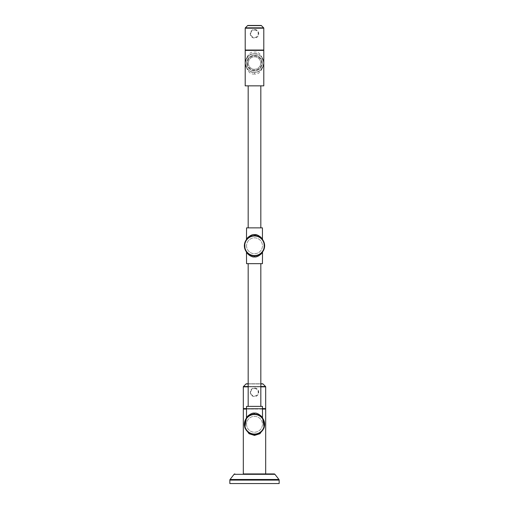 <?xml version="1.0" encoding="UTF-8"?>
<svg xmlns="http://www.w3.org/2000/svg" width="509" height="509" viewBox="0 0 509 509"><rect width="100%" height="100%" fill="white"/><g stroke="black" fill="none" stroke-linecap="round" stroke-linejoin="round"><path stroke-width="0.38" stroke-dasharray="2.54 1.91" d="M253.832 434.387L255.168 434.387M256.517 434.202L257.198 434.043M261.289 431.797L261.931 431.161M262.536 430.449L263.07 429.679M263.509 428.915L263.84 428.203M264.088 427.541L264.279 426.93M264.279 421.617L264.088 421.007M263.84 420.345L263.509 419.632M263.07 418.869L259.895 415.7L258.61 415.013M259.412 415.408L258.591 415M257.993 414.765L255.849 414.231M255.2 414.167L256.421 414.326M256.676 414.377L254.5 414.141L250.581 414.93M263.955 427.91A10.135 10.135 0 0 0 254.5 414.141A10.135 10.135 0 0 0 245.045 427.91A10.135 10.135 0 0 0 263.955 427.91L263.955 420.638L263.955 427.91M250.396 415.007L248.634 416.012M248.799 415.898L245.93 418.869M245.491 419.632L245.16 420.345M244.912 421.007L244.721 421.617M244.721 426.93L244.912 427.541M245.16 428.203L245.491 428.915M245.93 429.679L246.464 430.449M247.069 431.161L247.711 431.797M251.802 434.043L252.483 434.202M245.045 420.638L245.045 427.91L245.045 420.638M246.56 424.271A7.94 7.94 0 0 0 254.5 432.211A7.94 7.94 0 0 0 262.44 424.271A7.94 7.94 0 0 0 254.5 416.337A7.94 7.94 0 0 0 246.56 424.271A7.94 7.94 0 0 0 254.5 432.211A7.94 7.94 0 0 0 262.44 424.271A7.94 7.94 0 0 0 254.5 416.337A7.94 7.94 0 0 0 246.56 424.271M262.44 417.253L254.5 413.13C258.203 412.398 263.236 418.029 262.44 417.628C263.236 418.029 258.203 412.398 254.5 413.13L254.5 414.141L255.041 414.154L254.5 414.141A10.135 10.135 0 0 0 244.365 424.271A10.135 10.135 0 0 0 254.5 434.406L254.08 434.4M246.56 417.253L254.5 413.13L254.5 414.141A10.135 10.135 0 0 1 264.635 424.271A10.135 10.135 0 0 1 254.5 434.406L254.888 434.4M252.871 414.275L252.324 414.377L252.871 414.275M251.77 414.517L251.217 414.689L251.77 414.517M249.582 415.414L249.054 415.726L249.582 415.414M248.551 416.069L249.041 415.738M252.782 413.295L251.421 413.683M248.297 415.592L247.877 416.006M247.476 416.438L246.56 417.628M260.373 416.018L257.783 414.689M257.35 414.549L258.877 415.134M259.418 415.414L259.946 415.726M259.965 415.738L260.366 416.012M260.449 416.069L261.333 416.788M261.098 416.585L260.742 416.292M262.44 406.373L246.56 406.373M248.169 406.373L260.831 406.373L248.169 406.373M248.169 263.668L260.831 263.668L248.169 263.668M246.56 263.668L262.44 263.668M253.59 256.867L254.519 256.918M255.569 256.848L256.25 256.74M256.625 256.657L256.95 256.568M257.573 256.364L258.19 256.11M258.387 256.014L259.94 255.073M260.245 254.837L260.818 254.341M261.601 253.52L262.44 252.413M246.56 252.413L247.164 253.24M247.412 253.539L247.724 253.883M249.308 255.251L249.868 255.62M250.345 255.881L250.689 256.052M251.643 256.441L252.458 256.676M263.955 249.404L263.955 242.131L263.955 249.404A10.135 10.135 0 0 0 254.5 235.635A10.135 10.135 0 0 1 264.635 245.771A10.135 10.135 0 0 1 254.5 255.9L254.048 255.893L254.5 255.9A10.135 10.135 0 0 1 244.365 245.771A10.135 10.135 0 0 1 254.5 235.635A10.135 10.135 0 0 0 244.365 245.771A10.135 10.135 0 0 0 254.5 255.9L254.5 256.918M253.59 255.862L252.674 255.734M250.358 255.015L249.9 254.799M249.455 254.557L248.64 254.036M248.589 253.997L247.221 252.82M248.627 254.029L250.441 255.054M245.045 242.131A10.135 10.135 0 0 0 245.045 249.404L245.045 242.131L245.045 249.404M253.158 235.724A10.135 10.135 0 0 0 252.712 235.794L253.158 235.724M253.387 235.699L252.636 235.807A10.135 10.135 0 0 0 252.559 235.826L252.254 235.89A10.135 10.135 0 0 0 251.802 236.004L251.643 236.049A10.135 10.135 0 0 0 250.441 236.481L249.728 236.831M250.39 236.507A10.135 10.135 0 0 0 249.086 237.207L250.39 236.507M248.697 237.461L249.117 237.188L248.697 237.461M255.41 255.862L256.326 255.734L255.41 255.862M257.713 255.378L258.356 255.136L257.713 255.378M258.642 255.015L259.1 254.799L258.642 255.015M260.78 253.724L261.232 253.342M261.174 253.393L260.805 253.698M246.56 245.771A7.94 7.94 0 0 0 254.5 253.705A7.94 7.94 0 0 0 262.44 245.771A7.94 7.94 0 0 0 254.5 237.83A7.94 7.94 0 0 0 246.56 245.771A7.94 7.94 0 0 0 254.5 253.705A7.94 7.94 0 0 0 262.44 245.771A7.94 7.94 0 0 0 254.5 237.83A7.94 7.94 0 0 0 246.56 245.771M258.337 236.392L254.945 235.648M251.351 236.138L250.733 236.361L251.351 236.138M249.55 236.927L249.149 237.162L249.55 236.927M248.303 237.754L247.934 238.053L248.303 237.754M247.858 238.117L247.31 238.632L247.858 238.117M249.703 236.844L250.441 236.481M250.657 236.392L251.802 236.004M260.373 236.806L254.5 234.624L248.201 237.175M247.8 237.569L246.56 239.128M255.842 235.724L256.294 235.794M257.198 236.004L258.33 236.386M257.649 236.138L258.267 236.361M259.883 237.188L259.266 236.831M259.45 236.927L259.851 237.162M260.697 237.754L261.066 238.053M261.142 238.117L261.69 238.632M262.37 239.383L260.347 237.493M261.219 237.595L260.773 237.156M262.44 227.867L246.56 227.867M248.169 227.867L260.831 227.867L248.169 227.867M248.169 85.843L260.831 85.843L248.169 85.843M263.789 85.843L245.211 85.843M254.5 74.021C250.008 74.613 246.91 70.948 245.211 63.04C246.91 55.131 250.008 51.473 254.5 52.064C258.992 51.473 262.09 55.131 263.789 63.04C262.09 70.955 258.992 74.613 254.5 74.021L254.5 72.329C250.002 72.832 246.91 69.733 245.211 63.04C246.91 56.353 250.008 53.254 254.5 53.757A9.289 9.289 0 0 0 245.211 63.04A9.289 9.289 0 0 0 254.5 72.329C256.651 72.151 258.076 71.807 258.776 71.285C263.624 68.715 263.948 63.428 263.789 63.04C262.09 69.733 258.992 72.832 254.5 72.329L251.65 71.884C251.389 71.884 248.608 70.961 246.541 67.831L245.211 63.04C245.052 62.658 245.376 57.371 250.224 54.8C250.924 54.278 252.349 53.935 254.5 53.757A9.289 9.289 0 0 1 263.789 63.04A9.289 9.289 0 0 1 254.5 72.329M263.789 50.378L245.211 50.378M250.25 50.378L261.232 50.378L250.25 50.378M248.106 50.041L260.894 50.041L248.106 50.041M245.211 50.041L263.789 50.041M254.5 29.522C259.953 29.293 259.953 38.188 254.5 37.965C249.047 38.188 249.047 29.293 254.5 29.522A4.225 4.225 0 0 1 258.725 33.74A4.225 4.225 0 0 1 254.5 37.965A4.225 4.225 0 0 1 250.275 33.74A4.225 4.225 0 0 1 254.5 29.522A4.225 4.225 0 0 1 258.725 33.74A4.225 4.225 0 0 1 254.5 37.965A4.225 4.225 0 0 1 250.275 33.74A4.225 4.225 0 0 1 254.5 29.522M260.322 50.378L255.015 50.378M246.687 63.04A7.813 7.813 0 0 1 254.5 55.233A7.813 7.813 0 0 1 262.313 63.04A7.813 7.813 0 0 1 254.5 70.853A7.813 7.813 0 0 1 246.687 63.04A7.813 7.813 0 0 0 254.5 70.853A7.813 7.813 0 0 0 262.313 63.04A7.813 7.813 0 0 0 254.5 55.233A7.813 7.813 0 0 0 246.687 63.04A7.813 7.813 0 0 1 254.5 55.233A7.813 7.813 0 0 1 262.313 63.04A7.813 7.813 0 0 1 254.5 70.853A7.813 7.813 0 0 1 246.687 63.04M254.5 53.757C258.998 53.254 262.09 56.353 263.789 63.04L262.459 58.255C260.392 55.118 257.611 54.202 257.35 54.202L254.5 53.757L254.5 52.064M248.316 63.04A6.184 6.184 0 0 1 254.5 56.855A6.184 6.184 0 0 1 260.684 63.04A6.184 6.184 0 0 1 254.5 69.23A6.184 6.184 0 0 1 248.316 63.04A6.184 6.184 0 0 1 254.5 56.855A6.184 6.184 0 0 1 260.684 63.04A6.184 6.184 0 0 1 254.5 69.23A6.184 6.184 0 0 1 248.316 63.04M254.5 234.624L254.5 235.635A10.135 10.135 0 0 1 264.635 245.771A10.135 10.135 0 0 1 254.5 255.9A10.135 10.135 0 0 1 244.365 245.771A10.135 10.135 0 0 1 254.5 235.635A10.135 10.135 0 0 1 264.635 245.771A10.135 10.135 0 0 1 254.5 255.9L258.33 255.149M243.315 409.077L246.56 409.077M243.315 473.924L265.685 473.924L243.315 473.924M265.685 473.924L254.5 473.924M229.845 483.55L279.155 483.55M262.44 409.077L265.685 409.077M262.472 409.077L247.603 409.077L262.44 409.007M247.998 408.568L262.211 408.568L252.534 408.816C245.586 408.905 245.16 408.988 251.255 409.077L261.861 408.816L247.998 408.568L255.098 408.835M262.122 408.625L250.752 408.568L262.211 408.574C262.199 408.657 238.066 408.746 249.295 408.835L246.789 408.568M246.56 408.568L262.44 408.568M243.315 408.568L265.685 408.568M254.5 388.049C259.946 387.807 259.946 396.734 254.5 396.492C249.054 396.734 249.054 387.807 254.5 388.049A4.225 4.225 0 0 1 258.725 392.274A4.225 4.225 0 0 1 254.5 396.492A4.225 4.225 0 0 1 250.275 392.274A4.225 4.225 0 0 1 254.5 388.049A4.225 4.225 0 0 1 258.725 392.274A4.225 4.225 0 0 1 254.5 396.492A4.225 4.225 0 0 1 250.275 392.274A4.225 4.225 0 0 1 254.5 388.049M262.606 383.792L246.394 383.792M248.169 383.792L260.831 383.792M245.357 27.836L263.643 27.836M245.211 28.192L263.789 28.192M254.5 30.025A3.716 3.716 0 0 1 258.216 33.74A3.716 3.716 0 0 1 254.5 37.456A3.716 3.716 0 0 1 250.784 33.74A3.716 3.716 0 0 1 254.5 30.025M261.403 25.596L247.597 25.596M247.285 63.04A7.215 7.215 0 0 0 254.5 70.261A7.215 7.215 0 0 0 261.715 63.04A7.215 7.215 0 0 0 254.5 55.825A7.215 7.215 0 0 0 247.285 63.04M247.438 63.04A7.062 7.062 0 0 0 254.5 70.102A7.062 7.062 0 0 0 261.562 63.04A7.062 7.062 0 0 0 254.5 55.977A7.062 7.062 0 0 0 247.438 63.04M254.5 235.972A9.792 9.792 0 0 1 264.292 245.771A9.792 9.792 0 0 1 254.5 255.563A9.792 9.792 0 0 1 244.708 245.771A9.792 9.792 0 0 1 254.5 235.972M274.93 474.318L234.07 474.318M278.945 479.478L230.055 479.478M279.155 480.095L229.845 480.095M260.831 386.872L248.169 386.872M260.831 386.516L248.169 386.516M243.461 386.516L265.539 386.516M243.315 386.872L265.685 386.872M254.5 388.558A3.716 3.716 0 0 1 258.216 392.274A3.716 3.716 0 0 1 254.5 395.989A3.716 3.716 0 0 1 250.784 392.274A3.716 3.716 0 0 1 254.5 388.558M262.968 383.939L246.032 383.939M248.169 383.939L260.831 383.939M254.074 414.148L250.918 414.797L249.086 415.707M248.589 416.044L246.674 417.838M260.411 416.044L262.326 417.838M251.65 255.493L250.67 255.149M250.39 255.034L249.086 254.335M253.813 235.661L252.579 235.82M248.589 237.538L246.674 239.332M255.187 235.661L256.421 235.82M258.61 236.507L259.914 237.207M260.411 237.538L262.326 239.332M258.61 255.034L259.914 254.335M260.411 254.004L262.326 252.203M254.5 414.141L254.888 414.148M262.479 408.994L262.116 408.784"/><path stroke-width="0.76" d="M255.168 434.387L255.836 434.317M256.072 434.285L256.517 434.202M257.198 434.043L257.885 433.827M257.993 433.783L258.527 433.573M258.572 433.553L259.895 432.847M259.946 432.822L260.57 432.389M260.621 432.345L261.289 431.797M261.931 431.161L262.536 430.449M263.07 429.679L263.509 428.915M263.84 428.203L264.088 427.541M264.279 426.93L264.406 426.396M264.413 426.364L264.572 425.397M264.572 425.359L264.572 423.189M264.572 423.151L264.515 422.718M264.508 422.705L264.413 422.184M264.413 422.158L264.279 421.617M264.088 421.007L263.84 420.345M263.509 419.632L263.07 418.869M260.411 416.044L259.412 415.408M258.527 414.975L258.076 414.79M255.849 414.231L256.676 414.377M245.93 418.869L245.491 419.632M245.16 420.345L244.912 421.007M244.721 421.617L244.594 422.152M244.587 422.184L244.492 422.705M244.485 422.718L244.428 423.151M244.428 423.189L244.428 425.359M244.428 425.397L244.587 426.364M244.587 426.389L244.721 426.93M244.912 427.541L245.16 428.203M245.491 428.915L245.93 429.679M246.464 430.449L247.069 431.161M247.711 431.797L248.379 432.345M248.43 432.389L249.054 432.822M249.105 432.847L249.639 433.165M249.741 433.223L250.428 433.553M250.473 433.573L251.007 433.783M251.115 433.827L251.802 434.043M252.483 434.202L252.922 434.285M253.164 434.317L253.832 434.387M253.959 414.154L253.418 414.199L253.959 414.154M252.324 414.377L251.77 414.517L252.324 414.377M251.217 414.689L250.67 414.892L251.217 414.689M248.087 416.432L247.151 417.297L248.087 416.432M247.018 417.444L246.426 418.156L247.018 417.444M255.187 414.167L254.5 414.141A10.135 10.135 0 0 0 244.365 424.271A10.135 10.135 0 0 0 254.5 434.406A10.135 10.135 0 0 0 264.635 424.271A10.135 10.135 0 0 0 254.5 414.141A10.135 10.135 0 0 0 244.365 424.271A10.135 10.135 0 0 0 254.5 434.406A10.135 10.135 0 0 0 264.635 424.271A10.135 10.135 0 0 0 254.5 414.141L254.5 413.13C258.203 412.398 263.236 418.029 262.44 417.628C263.236 418.029 258.203 412.398 254.5 413.13C250.797 412.398 245.764 418.029 246.56 417.628C245.764 418.029 250.797 412.398 254.5 413.13L252.782 413.295M251.421 413.683L248.297 415.592M247.877 416.006L247.476 416.438M257.783 414.689L258.61 415.013M258.877 415.134L259.418 415.414M261.982 417.444L262.574 418.156L261.982 417.444M246.471 418.093L246.56 406.373L262.44 406.373L262.529 418.093M248.169 406.373L248.169 263.668M260.831 406.373L260.831 263.668M262.529 251.949L262.44 263.668L246.56 263.668L246.471 251.949M254.519 256.918L255.569 256.848M256.25 256.74L256.625 256.657M256.95 256.568L257.573 256.364M260.818 254.341L261.601 253.52M254.5 256.918C258.203 257.649 263.236 252.012 262.44 252.413C263.236 252.012 258.203 257.649 254.5 256.918C250.797 257.649 245.764 252.012 246.56 252.413C245.764 252.012 250.797 257.649 254.5 256.918L254.5 255.9A10.135 10.135 0 0 0 264.635 245.771A10.135 10.135 0 0 0 253.158 235.724L253.387 235.699M247.724 253.883L249.308 255.251M249.868 255.62L250.345 255.881M250.689 256.052L251.643 256.441M252.458 256.676L252.795 256.746M252.82 256.752L253.59 256.867M252.674 255.734L252.209 255.639M249.9 254.799L249.455 254.557M252.362 255.677L251.65 255.493M252.515 235.832L252.712 235.794A10.135 10.135 0 0 0 252.636 235.807L252.559 235.826A10.135 10.135 0 0 0 252.254 235.89L251.802 236.004A10.135 10.135 0 0 0 251.65 236.042L252.579 235.82M248.589 237.538L249.086 237.207A10.135 10.135 0 0 0 248.697 237.461A10.135 10.135 0 0 0 248.666 237.487L248.653 237.493A10.135 10.135 0 0 0 245.045 242.131M254.952 255.893L255.41 255.862L254.952 255.893M259.1 254.799L259.545 254.557L259.1 254.799M262.205 252.349L262.625 251.821L262.205 252.349M245.045 249.404A10.135 10.135 0 0 0 263.955 249.404M254.055 235.648L253.609 235.673L254.055 235.648M247.062 238.886L246.706 239.294L247.062 238.886M251.802 236.004L252.254 235.89M248.201 237.175L247.8 237.569M254.5 234.624C250.912 233.892 245.885 239.332 246.566 239.122C245.65 239.714 250.676 233.892 254.5 234.624C258.088 233.892 263.115 239.332 262.434 239.122C263.35 239.714 258.324 233.892 254.5 234.624L254.5 235.635A10.135 10.135 0 0 0 244.365 245.771A10.135 10.135 0 0 0 254.5 255.9A10.135 10.135 0 0 0 264.635 245.771A10.135 10.135 0 0 0 254.5 235.635A10.135 10.135 0 0 0 244.365 245.771A10.135 10.135 0 0 0 254.5 255.9L253.813 255.881M254.945 235.648L255.391 235.673M256.746 235.89L257.198 236.004M256.421 235.82L257.649 236.138M261.938 238.886L262.37 239.383M262.529 239.593L261.779 238.225M261.543 237.951L261.219 237.595M260.773 237.156L260.373 236.806M246.471 239.593L246.56 227.867L262.44 227.867L262.44 239.128M248.169 227.867L248.169 85.843M260.831 227.867L260.831 85.843M245.211 85.843L263.789 85.843L263.789 50.378L245.211 50.378L245.211 85.843M248.106 50.041L247.934 50.378M250.25 50.378L254.653 50.194L247.953 50.194M260.894 50.041L261.232 50.378M245.211 50.041L263.789 50.041L263.789 28.192A0.509 0.509 0 0 0 263.643 27.836L245.357 27.836A0.509 0.509 0 0 0 245.211 28.192L245.211 50.041M261.047 25.45L247.953 25.45L261.047 25.45A0.509 0.509 90 0 1 261.403 25.596L263.643 27.836M247.953 25.45A0.509 0.509 -90 0 0 247.597 25.596L245.357 27.836M254.653 50.194L247.972 50.378M246.56 417.253L244.81 427.814L249.066 433.713L254.5 435.418L259.934 433.713L264.19 427.814L262.44 417.253M246.56 409.077L243.315 409.077L243.315 473.924L274.128 473.924L265.685 473.924L265.685 409.077L262.44 409.077M254.5 473.924L243.315 473.924M234.872 473.924A1.012 1.012 0 0 0 234.07 474.318L274.93 474.318A1.012 1.012 0 0 0 274.128 473.924M234.07 474.318L230.055 479.478L278.945 479.478L274.93 474.318M230.055 479.478A1.012 1.012 -90 0 0 229.845 480.095L279.155 480.095A1.012 1.012 90 0 0 278.945 479.478M229.845 480.095L229.845 483.55L279.155 483.55L279.155 480.095M248.169 386.872L243.315 386.872L243.315 408.568L246.56 408.568M262.44 408.568L265.685 408.568L265.685 386.872A0.509 0.509 0 0 0 265.539 386.516L260.831 386.516M243.315 386.872A0.509 0.509 0 0 1 243.461 386.516L246.032 383.939L248.169 383.939M260.831 383.792L262.606 383.792A0.509 0.509 90 0 1 262.968 383.939L265.539 386.516M248.169 383.792L246.394 383.792A0.509 0.509 -90 0 0 246.032 383.939M254.5 434.069A9.792 9.792 0 0 0 264.292 424.271A9.792 9.792 0 0 0 254.5 414.479A9.792 9.792 0 0 0 244.708 424.271A9.792 9.792 0 0 0 254.5 434.069M254.5 255.563A9.792 9.792 0 0 0 264.292 245.771A9.792 9.792 0 0 0 254.5 235.972A9.792 9.792 0 0 0 244.708 245.771A9.792 9.792 0 0 0 254.5 255.563M263.789 28.192L245.211 28.192M247.597 25.596L261.403 25.596M254.5 435.418L254.5 434.406M265.685 386.872L260.831 386.872M248.169 386.516L243.461 386.516M260.831 383.939L262.968 383.939M249.086 415.707L248.589 416.044M256.421 414.326L257.35 414.549M249.086 254.335L248.589 253.997M255.187 235.661L253.813 235.661M259.914 237.207L260.411 237.538M259.914 254.335L260.411 254.004M262.479 408.994L262.116 408.784"/></g></svg>
